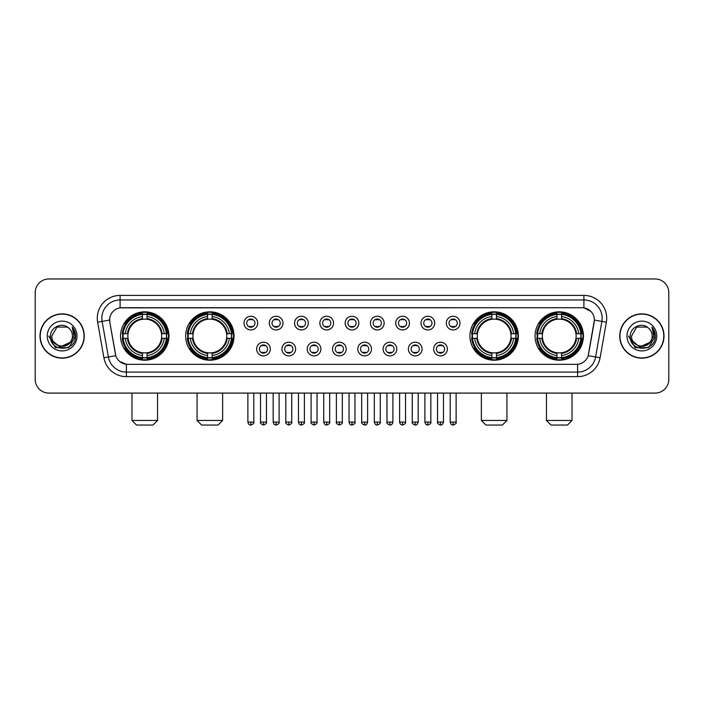 <?xml version="1.0" encoding="UTF-8"?>
<svg xmlns="http://www.w3.org/2000/svg" width="704" height="704" viewBox="0 0 704 704"><rect width="100%" height="100%" fill="white"/><g stroke="black" fill="none" stroke-linecap="round" stroke-linejoin="round"><path stroke-width="1.06" d="M185.654 336.019A24.191 24.191 0 0 0 209.854 360.219A24.191 24.191 0 0 0 234.045 336.019A24.191 24.191 0 0 0 209.854 311.828A24.191 24.191 0 0 0 185.654 336.019M469.955 336.019A24.191 24.191 0 0 0 494.146 360.219A24.191 24.191 0 0 0 518.346 336.019A24.191 24.191 0 0 0 494.146 311.828A24.191 24.191 0 0 0 469.955 336.019M535.049 336.019A24.191 24.191 0 0 0 559.24 360.219A24.191 24.191 0 0 0 583.44 336.019A24.191 24.191 0 0 0 559.24 311.828A24.191 24.191 0 0 0 535.049 336.019M120.56 336.019A24.191 24.191 0 0 0 144.76 360.219A24.191 24.191 0 0 0 168.951 336.019A24.191 24.191 0 0 0 144.76 311.828A24.191 24.191 0 0 0 120.56 336.019M270.336 349.034A6.846 6.846 0 0 1 263.49 355.881A6.846 6.846 0 0 1 256.643 349.034A6.846 6.846 0 0 1 263.49 342.188A6.846 6.846 0 0 1 270.336 349.034M259.38 349.034A4.11 4.11 0 0 0 263.49 353.144A4.11 4.11 0 0 0 267.599 349.034A4.11 4.11 0 0 0 263.49 344.925A4.11 4.11 0 0 0 259.38 349.034M295.627 349.034A6.846 6.846 0 0 1 288.781 355.881A6.846 6.846 0 0 1 281.926 349.034A6.846 6.846 0 0 1 288.781 342.188A6.846 6.846 0 0 1 295.627 349.034M284.671 349.034A4.11 4.11 0 0 0 288.781 353.144A4.11 4.11 0 0 0 292.882 349.034A4.11 4.11 0 0 0 288.781 344.925A4.11 4.11 0 0 0 284.671 349.034M320.91 349.034A6.846 6.846 0 0 1 314.063 355.881A6.846 6.846 0 0 1 307.217 349.034A6.846 6.846 0 0 1 314.063 342.188A6.846 6.846 0 0 1 320.91 349.034M309.954 349.034A4.11 4.11 0 0 0 314.063 353.144A4.11 4.11 0 0 0 318.173 349.034A4.11 4.11 0 0 0 314.063 344.925A4.11 4.11 0 0 0 309.954 349.034M346.201 349.034A6.846 6.846 0 0 1 339.354 355.881A6.846 6.846 0 0 1 332.508 349.034A6.846 6.846 0 0 1 339.354 342.188A6.846 6.846 0 0 1 346.201 349.034M335.245 349.034A4.11 4.11 0 0 0 339.354 353.144A4.11 4.11 0 0 0 343.464 349.034A4.11 4.11 0 0 0 339.354 344.925A4.11 4.11 0 0 0 335.245 349.034M371.492 349.034A6.846 6.846 0 0 1 364.646 355.881A6.846 6.846 0 0 1 357.799 349.034A6.846 6.846 0 0 1 364.646 342.188A6.846 6.846 0 0 1 371.492 349.034M360.536 349.034A4.11 4.11 0 0 0 364.646 353.144A4.11 4.11 0 0 0 368.755 349.034A4.11 4.11 0 0 0 364.646 344.925A4.11 4.11 0 0 0 360.536 349.034M396.783 349.034A6.846 6.846 0 0 1 389.937 355.881A6.846 6.846 0 0 1 383.09 349.034A6.846 6.846 0 0 1 389.937 342.188A6.846 6.846 0 0 1 396.783 349.034M385.827 349.034A4.11 4.11 0 0 0 389.937 353.144A4.11 4.11 0 0 0 394.046 349.034A4.11 4.11 0 0 0 389.937 344.925A4.11 4.11 0 0 0 385.827 349.034M422.074 349.034A6.846 6.846 0 0 1 415.219 355.881A6.846 6.846 0 0 1 408.373 349.034A6.846 6.846 0 0 1 415.219 342.188A6.846 6.846 0 0 1 422.074 349.034M411.118 349.034A4.11 4.11 0 0 0 415.219 353.144A4.11 4.11 0 0 0 419.329 349.034A4.11 4.11 0 0 0 415.219 344.925A4.11 4.11 0 0 0 411.118 349.034M447.357 349.034A6.846 6.846 0 0 1 440.51 355.881A6.846 6.846 0 0 1 433.664 349.034A6.846 6.846 0 0 1 440.51 342.188A6.846 6.846 0 0 1 447.357 349.034M436.401 349.034A4.11 4.11 0 0 0 440.51 353.144A4.11 4.11 0 0 0 444.62 349.034A4.11 4.11 0 0 0 440.51 344.925A4.11 4.11 0 0 0 436.401 349.034M257.69 323.101A6.846 6.846 0 0 1 250.844 329.956A6.846 6.846 0 0 1 243.998 323.101A6.846 6.846 0 0 1 250.844 316.254A6.846 6.846 0 0 1 257.69 323.101M246.734 323.101A4.11 4.11 0 0 0 250.844 327.21A4.11 4.11 0 0 0 254.954 323.101A4.11 4.11 0 0 0 250.844 319A4.11 4.11 0 0 0 246.734 323.101M282.982 323.101A6.846 6.846 0 0 1 276.135 329.956A6.846 6.846 0 0 1 269.289 323.101A6.846 6.846 0 0 1 276.135 316.254A6.846 6.846 0 0 1 282.982 323.101M272.026 323.101A4.11 4.11 0 0 0 276.135 327.21A4.11 4.11 0 0 0 280.245 323.101A4.11 4.11 0 0 0 276.135 319A4.11 4.11 0 0 0 272.026 323.101M308.273 323.101A6.846 6.846 0 0 1 301.418 329.956A6.846 6.846 0 0 1 294.571 323.101A6.846 6.846 0 0 1 301.418 316.254A6.846 6.846 0 0 1 308.273 323.101M297.317 323.101A4.11 4.11 0 0 0 301.418 327.21A4.11 4.11 0 0 0 305.527 323.101A4.11 4.11 0 0 0 301.418 319A4.11 4.11 0 0 0 297.317 323.101M333.555 323.101A6.846 6.846 0 0 1 326.709 329.956A6.846 6.846 0 0 1 319.862 323.101A6.846 6.846 0 0 1 326.709 316.254A6.846 6.846 0 0 1 333.555 323.101M322.599 323.101A4.11 4.11 0 0 0 326.709 327.21A4.11 4.11 0 0 0 330.818 323.101A4.11 4.11 0 0 0 326.709 319A4.11 4.11 0 0 0 322.599 323.101M358.846 323.101A6.846 6.846 0 0 1 352 329.956A6.846 6.846 0 0 1 345.154 323.101A6.846 6.846 0 0 1 352 316.254A6.846 6.846 0 0 1 358.846 323.101M347.89 323.101A4.11 4.11 0 0 0 352 327.21A4.11 4.11 0 0 0 356.11 323.101A4.11 4.11 0 0 0 352 319A4.11 4.11 0 0 0 347.89 323.101M384.138 323.101A6.846 6.846 0 0 1 377.291 329.956A6.846 6.846 0 0 1 370.445 323.101A6.846 6.846 0 0 1 377.291 316.254A6.846 6.846 0 0 1 384.138 323.101M373.182 323.101A4.11 4.11 0 0 0 377.291 327.21A4.11 4.11 0 0 0 381.401 323.101A4.11 4.11 0 0 0 377.291 319A4.11 4.11 0 0 0 373.182 323.101M409.429 323.101A6.846 6.846 0 0 1 402.582 329.956A6.846 6.846 0 0 1 395.727 323.101A6.846 6.846 0 0 1 402.582 316.254A6.846 6.846 0 0 1 409.429 323.101M398.473 323.101A4.11 4.11 0 0 0 402.582 327.21A4.11 4.11 0 0 0 406.683 323.101A4.11 4.11 0 0 0 402.582 319A4.11 4.11 0 0 0 398.473 323.101M434.711 323.101A6.846 6.846 0 0 1 427.865 329.956A6.846 6.846 0 0 1 421.018 323.101A6.846 6.846 0 0 1 427.865 316.254A6.846 6.846 0 0 1 434.711 323.101M423.755 323.101A4.11 4.11 0 0 0 427.865 327.21A4.11 4.11 0 0 0 431.974 323.101A4.11 4.11 0 0 0 427.865 319A4.11 4.11 0 0 0 423.755 323.101M460.002 323.101A6.846 6.846 0 0 1 453.156 329.956A6.846 6.846 0 0 1 446.31 323.101A6.846 6.846 0 0 1 453.156 316.254A6.846 6.846 0 0 1 460.002 323.101M449.046 323.101A4.11 4.11 0 0 0 453.156 327.21A4.11 4.11 0 0 0 457.266 323.101A4.11 4.11 0 0 0 453.156 319A4.11 4.11 0 0 0 449.046 323.101M103.91 357.79L97.627 322.186A22.827 22.827 0 0 1 120.102 295.398L583.898 295.398A22.827 22.827 0 0 1 606.373 322.186L600.09 357.79A22.827 22.827 0 0 1 577.614 376.649L126.386 376.649A22.827 22.827 0 0 1 103.91 357.79L108.398 356.998L102.124 321.394A18.26 18.26 0 0 1 120.102 299.957L583.898 299.957A18.26 18.26 0 0 1 601.876 321.394L595.602 356.998A18.26 18.26 0 0 1 577.614 372.082L126.386 372.082A18.26 18.26 0 0 1 108.398 356.998L115.808 355.687L109.798 322.186A12.329 12.329 0 0 1 121.933 307.718L582.067 307.718A12.329 12.329 0 0 1 594.202 322.186L588.57 354.138A12.329 12.329 0 0 1 576.435 364.329L127.565 364.329A12.329 12.329 0 0 1 115.43 354.138L109.798 322.186L109.745 318.217M122.734 338.307A22.141 22.141 0 0 1 122.734 333.74M537.222 338.307A22.141 22.141 0 0 1 537.222 333.74M472.129 338.307A22.141 22.141 0 0 1 472.129 333.74M187.827 338.307A22.141 22.141 0 0 1 187.827 333.74M39.996 336.019A22.141 22.141 0 0 0 62.137 358.16A22.141 22.141 0 0 0 84.269 336.019A22.141 22.141 0 0 0 62.137 313.887A22.141 22.141 0 0 0 39.996 336.019M619.731 336.019A22.141 22.141 0 0 0 641.863 358.16A22.141 22.141 0 0 0 664.004 336.019A22.141 22.141 0 0 0 641.863 313.887A22.141 22.141 0 0 0 619.731 336.019M120.102 295.398L120.102 307.859L582.067 307.718L583.898 307.859L590.779 311.326M576.435 364.329L127.565 364.329M126.386 376.649L126.386 364.267L119.803 361.574M606.373 322.186L594.396 320.074L588.192 355.687L600.09 357.79M668.8 292.653A13.693 13.693 0 0 0 655.107 278.96L48.893 278.96A13.693 13.693 0 0 0 35.2 292.653L35.2 379.386A13.693 13.693 0 0 0 48.893 393.087L655.107 393.087A13.693 13.693 0 0 0 668.8 379.386L668.8 292.653L668.8 379.386M35.2 292.653L35.2 379.386M655.107 278.96L48.893 278.96M48.893 393.087L655.107 393.087M84.04 336.019A21.912 21.912 0 0 0 62.137 314.116A21.912 21.912 0 0 0 40.225 336.019A21.912 21.912 0 0 0 62.137 357.931A21.912 21.912 0 0 0 84.04 336.019M70.699 342.1L59.937 346.975L50.802 339.372M72.45 336.019C73.084 349.334 51.181 349.334 51.814 336.019L56.971 327.087L67.294 327.087L68.895 328.231C62.559 321.596 50.371 327.061 50.486 336.019C49.324 351.947 75.143 352.37 75.566 336.794L75.583 336.019C75.548 332.64 74.422 329.666 72.213 327.105L73.99 336.019L70.039 342.654A10.314 10.314 0 0 0 72.45 336.019C73.084 349.334 51.181 349.334 51.814 336.019L56.971 327.087L67.294 327.087L68.895 328.231L67.294 327.087L56.971 327.087L51.814 336.019C51.181 349.334 73.084 349.334 72.45 336.019A10.314 10.314 0 0 0 68.895 328.231M70.039 342.654C64.566 350.055 51.278 345.321 51.814 336.019M47.247 336.019A14.881 14.881 0 0 0 62.137 350.909A14.881 14.881 0 0 0 77.018 336.019A14.881 14.881 0 0 0 62.137 321.138A14.881 14.881 0 0 0 47.247 336.019M72.213 327.105L75.583 336.415L74.958 331.945L75.583 336.415L74.958 331.945L75.583 336.415L72.31 327.219L75.583 336.415L72.31 327.219L75.583 336.019L68.86 347.679L55.405 347.679L48.682 336.019M72.31 327.219L75.583 336.424M663.775 336.019A21.912 21.912 0 0 0 641.863 314.116A21.912 21.912 0 0 0 619.96 336.019A21.912 21.912 0 0 0 641.863 357.931A21.912 21.912 0 0 0 663.775 336.019M650.434 342.1L639.672 346.975L630.538 339.372M652.186 336.019C652.819 349.334 630.916 349.334 631.55 336.019L636.706 327.087L647.029 327.087L648.622 328.231C642.294 321.596 630.106 327.061 630.221 336.019C629.059 351.947 654.878 352.37 655.301 336.794L655.318 336.019C655.283 332.64 654.157 329.666 651.948 327.105L653.726 336.019L649.774 342.654A10.314 10.314 0 0 0 652.186 336.019C652.819 349.334 630.916 349.334 631.55 336.019L636.706 327.087L647.029 327.087L648.622 328.231L647.029 327.087L636.706 327.087L631.55 336.019C630.916 349.334 652.819 349.334 652.186 336.019A10.314 10.314 0 0 0 648.622 328.231M649.774 342.654C644.301 350.055 631.013 345.321 631.55 336.019M626.982 336.019A14.881 14.881 0 0 0 641.863 350.909A14.881 14.881 0 0 0 656.753 336.019A14.881 14.881 0 0 0 641.863 321.138A14.881 14.881 0 0 0 626.982 336.019M651.948 327.105L655.318 336.415L654.694 331.945L655.318 336.415L654.694 331.945L655.318 336.415L652.045 327.219L655.318 336.415L652.045 327.219L655.318 336.019L648.595 347.679L635.14 347.679L628.417 336.019M652.045 327.219L655.318 336.424M152.97 425.04L136.541 425.04L131.974 420.473L157.538 420.473L152.97 425.04M147.039 357.632L147.039 358.547A22.642 22.642 0 0 0 167.279 338.307L166.364 338.307A21.727 21.727 0 0 1 147.039 357.632L147.039 355.52A19.633 19.633 0 0 0 164.252 338.307L161.489 338.307A16.887 16.887 0 0 0 147.039 319.29L147.039 314.415A21.727 21.727 0 0 1 166.364 333.74L167.279 333.74A22.642 22.642 0 0 0 147.039 313.5L147.039 314.415M123.147 338.307L122.232 338.307A22.642 22.642 0 0 0 142.472 358.547L142.472 357.632A21.727 21.727 0 0 1 123.147 338.307L125.259 338.307A19.633 19.633 0 0 0 142.472 355.52L142.472 352.757A16.887 16.887 0 0 0 161.489 338.307L162.166 338.307A17.556 17.556 0 0 1 147.039 353.434L147.039 355.52M142.472 314.415L142.472 313.5A22.642 22.642 0 0 0 122.232 333.74L123.147 333.74A21.727 21.727 0 0 1 142.472 314.415L142.472 316.527A19.633 19.633 0 0 0 125.259 333.74L128.022 333.74A16.887 16.887 0 0 0 142.472 352.757L142.472 353.434A17.556 17.556 0 0 1 127.345 338.307L125.259 338.307M123.191 338.307A21.683 21.683 0 0 1 123.191 333.74M147.039 314.459A21.683 21.683 0 0 0 142.472 314.459M166.32 333.74A21.683 21.683 0 0 1 166.32 338.307M166.364 333.74L164.252 333.74A19.633 19.633 0 0 0 147.039 316.527M164.252 338.307L166.364 338.307M142.472 355.52L142.472 357.632M161.489 333.74L164.252 333.74M147.039 352.783L147.039 353.434M142.472 352.757A16.887 16.887 0 0 1 128.022 338.307L127.345 338.307M147.039 357.588A21.683 21.683 0 0 1 142.472 357.588M125.259 333.74L123.147 333.74M142.472 319.255L142.472 316.527M147.039 319.29A16.887 16.887 0 0 0 128.022 333.74L127.345 333.74A17.556 17.556 0 0 1 142.472 318.613M147.039 319.264L147.039 318.613A17.556 17.556 0 0 1 162.166 333.74M125.761 323.699L124.467 323.699A23.734 23.734 0 0 1 168.494 336.019A23.734 23.734 0 0 1 124.467 348.348L125.761 348.348M218.064 425.04L201.634 425.04L197.067 420.473L222.631 420.473L218.064 425.04M212.133 357.632L212.133 358.547A22.642 22.642 0 0 0 232.373 338.307L231.458 338.307A21.727 21.727 0 0 1 212.133 357.632L212.133 355.52A19.633 19.633 0 0 0 229.346 338.307L226.582 338.307A16.887 16.887 0 0 0 212.133 319.29L212.133 314.415A21.727 21.727 0 0 1 231.458 333.74L232.373 333.74A22.642 22.642 0 0 0 212.133 313.5L212.133 314.415M188.241 338.307L187.326 338.307A22.642 22.642 0 0 0 207.566 358.547L207.566 357.632A21.727 21.727 0 0 1 188.241 338.307L190.353 338.307A19.633 19.633 0 0 0 207.566 355.52L207.566 352.757A16.887 16.887 0 0 0 226.582 338.307L227.26 338.307A17.556 17.556 0 0 1 212.133 353.434L212.133 355.52M207.566 314.415L207.566 313.5A22.642 22.642 0 0 0 187.326 333.74L188.241 333.74A21.727 21.727 0 0 1 207.566 314.415L207.566 316.527A19.633 19.633 0 0 0 190.353 333.74L193.116 333.74A16.887 16.887 0 0 0 207.566 352.757L207.566 353.434A17.556 17.556 0 0 1 192.438 338.307L190.353 338.307M188.285 338.307A21.683 21.683 0 0 1 188.285 333.74M212.133 314.459A21.683 21.683 0 0 0 207.566 314.459M231.414 333.74A21.683 21.683 0 0 1 231.414 338.307M231.458 333.74L229.346 333.74A19.633 19.633 0 0 0 212.133 316.527M229.346 338.307L231.458 338.307M207.566 355.52L207.566 357.632M226.582 333.74L229.346 333.74M212.133 352.783L212.133 353.434M207.566 352.757A16.887 16.887 0 0 1 193.116 338.307L192.438 338.307M212.133 357.588A21.683 21.683 0 0 1 207.566 357.588M190.353 333.74L188.241 333.74M207.566 319.255L207.566 316.527M212.133 319.29A16.887 16.887 0 0 0 193.116 333.74L192.438 333.74A17.556 17.556 0 0 1 207.566 318.613M212.133 319.264L212.133 318.613A17.556 17.556 0 0 1 227.26 333.74M190.854 323.699L189.561 323.699A23.734 23.734 0 0 1 233.587 336.019A23.734 23.734 0 0 1 189.561 348.348L190.854 348.348M502.366 425.04L485.936 425.04L481.369 420.473L506.933 420.473L502.366 425.04M496.434 357.632L496.434 358.547A22.642 22.642 0 0 0 516.674 338.307L515.759 338.307A21.727 21.727 0 0 1 496.434 357.632L496.434 355.52A19.633 19.633 0 0 0 513.647 338.307L510.884 338.307A16.887 16.887 0 0 0 496.434 319.29L496.434 314.415A21.727 21.727 0 0 1 515.759 333.74L516.674 333.74A22.642 22.642 0 0 0 496.434 313.5L496.434 314.415M472.542 338.307L471.627 338.307A22.642 22.642 0 0 0 491.867 358.547L491.867 357.632A21.727 21.727 0 0 1 472.542 338.307L474.654 338.307A19.633 19.633 0 0 0 491.867 355.52L491.867 352.757A16.887 16.887 0 0 0 510.884 338.307L511.562 338.307A17.556 17.556 0 0 1 496.434 353.434L496.434 355.52M491.867 314.415L491.867 313.5A22.642 22.642 0 0 0 471.627 333.74L472.542 333.74A21.727 21.727 0 0 1 491.867 314.415L491.867 316.527A19.633 19.633 0 0 0 474.654 333.74L477.418 333.74A16.887 16.887 0 0 0 491.867 352.757L491.867 353.434A17.556 17.556 0 0 1 476.74 338.307L474.654 338.307M472.586 338.307A21.683 21.683 0 0 1 472.586 333.74M496.434 314.459A21.683 21.683 0 0 0 491.867 314.459M515.715 333.74A21.683 21.683 0 0 1 515.715 338.307M515.759 333.74L513.647 333.74A19.633 19.633 0 0 0 496.434 316.527M513.647 338.307L515.759 338.307M491.867 355.52L491.867 357.632M510.884 333.74L513.647 333.74M496.434 352.783L496.434 353.434M491.867 352.757A16.887 16.887 0 0 1 477.418 338.307L476.74 338.307M496.434 357.588A21.683 21.683 0 0 1 491.867 357.588M474.654 333.74L472.542 333.74M491.867 319.255L491.867 316.527M496.434 319.29A16.887 16.887 0 0 0 477.418 333.74L476.74 333.74A17.556 17.556 0 0 1 491.867 318.613M496.434 319.264L496.434 318.613A17.556 17.556 0 0 1 511.562 333.74M475.156 323.699L473.862 323.699A23.734 23.734 0 0 1 517.889 336.019A23.734 23.734 0 0 1 473.862 348.348L475.156 348.348M567.459 425.04L551.03 425.04L546.462 420.473L572.026 420.473L567.459 425.04M561.528 357.632L561.528 358.547A22.642 22.642 0 0 0 581.768 338.307L580.853 338.307A21.727 21.727 0 0 1 561.528 357.632L561.528 355.52A19.633 19.633 0 0 0 578.741 338.307L575.978 338.307A16.887 16.887 0 0 0 561.528 319.29L561.528 314.415A21.727 21.727 0 0 1 580.853 333.74L581.768 333.74A22.642 22.642 0 0 0 561.528 313.5L561.528 314.415M537.636 338.307L536.721 338.307A22.642 22.642 0 0 0 556.961 358.547L556.961 357.632A21.727 21.727 0 0 1 537.636 338.307L539.748 338.307A19.633 19.633 0 0 0 556.961 355.52L556.961 352.757A16.887 16.887 0 0 0 575.978 338.307L576.655 338.307A17.556 17.556 0 0 1 561.528 353.434L561.528 355.52M556.961 314.415L556.961 313.5A22.642 22.642 0 0 0 536.721 333.74L537.636 333.74A21.727 21.727 0 0 1 556.961 314.415L556.961 316.527A19.633 19.633 0 0 0 539.748 333.74L542.511 333.74A16.887 16.887 0 0 0 556.961 352.757L556.961 353.434A17.556 17.556 0 0 1 541.834 338.307L539.748 338.307M537.68 338.307A21.683 21.683 0 0 1 537.68 333.74M561.528 314.459A21.683 21.683 0 0 0 556.961 314.459M580.809 333.74A21.683 21.683 0 0 1 580.809 338.307M580.853 333.74L578.741 333.74A19.633 19.633 0 0 0 561.528 316.527M578.741 338.307L580.853 338.307M556.961 355.52L556.961 357.632M575.978 333.74L578.741 333.74M561.528 352.783L561.528 353.434M556.961 352.757A16.887 16.887 0 0 1 542.511 338.307L541.834 338.307M561.528 357.588A21.683 21.683 0 0 1 556.961 357.588M539.748 333.74L537.636 333.74M556.961 319.255L556.961 316.527M561.528 319.29A16.887 16.887 0 0 0 542.511 333.74L541.834 333.74A17.556 17.556 0 0 1 556.961 318.613M561.528 319.264L561.528 318.613A17.556 17.556 0 0 1 576.655 333.74M540.25 323.699L538.956 323.699A23.734 23.734 0 0 1 582.982 336.019A23.734 23.734 0 0 1 538.956 348.348L540.25 348.348M249.471 326.982L249.471 326.33A3.502 3.502 0 0 0 252.217 326.33L252.217 326.982M252.217 319.229L252.217 319.88A3.502 3.502 0 0 0 249.471 319.88L249.471 319.229M274.762 326.982L274.762 326.33A3.502 3.502 0 0 0 277.499 326.33L277.499 326.982M277.499 319.229L277.499 319.88A3.502 3.502 0 0 0 274.762 319.88L274.762 319.229M300.054 326.982L300.054 326.33A3.502 3.502 0 0 0 302.79 326.33L302.79 326.982M302.79 319.229L302.79 319.88A3.502 3.502 0 0 0 300.054 319.88L300.054 319.229M325.345 326.982L325.345 326.33A3.502 3.502 0 0 0 328.082 326.33L328.082 326.982M328.082 319.229L328.082 319.88A3.502 3.502 0 0 0 325.345 319.88L325.345 319.229M350.627 326.982L350.627 326.33A3.502 3.502 0 0 0 353.373 326.33L353.373 326.982M353.373 319.229L353.373 319.88A3.502 3.502 0 0 0 350.627 319.88L350.627 319.229M375.918 326.982L375.918 326.33A3.502 3.502 0 0 0 378.655 326.33L378.655 326.982M378.655 319.229L378.655 319.88A3.502 3.502 0 0 0 375.918 319.88L375.918 319.229M401.21 326.982L401.21 326.33A3.502 3.502 0 0 0 403.946 326.33L403.946 326.982M403.946 319.229L403.946 319.88A3.502 3.502 0 0 0 401.21 319.88L401.21 319.229M426.501 326.982L426.501 326.33A3.502 3.502 0 0 0 429.238 326.33L429.238 326.982M429.238 319.229L429.238 319.88A3.502 3.502 0 0 0 426.501 319.88L426.501 319.229M451.783 326.982L451.783 326.33A3.502 3.502 0 0 0 454.529 326.33L454.529 326.982M454.529 319.229L454.529 319.88A3.502 3.502 0 0 0 451.783 319.88L451.783 319.229M262.117 352.906L262.117 352.255A3.502 3.502 0 0 0 264.854 352.255L264.854 352.906M264.854 345.162L264.854 345.814A3.502 3.502 0 0 0 262.117 345.814L262.117 345.162M287.408 352.906L287.408 352.255A3.502 3.502 0 0 0 290.145 352.255L290.145 352.906M290.145 345.162L290.145 345.814A3.502 3.502 0 0 0 287.408 345.814L287.408 345.162M312.699 352.906L312.699 352.255A3.502 3.502 0 0 0 315.436 352.255L315.436 352.906M315.436 345.162L315.436 345.814A3.502 3.502 0 0 0 312.699 345.814L312.699 345.162M337.982 352.906L337.982 352.255A3.502 3.502 0 0 0 340.727 352.255L340.727 352.906M340.727 345.162L340.727 345.814A3.502 3.502 0 0 0 337.982 345.814L337.982 345.162M363.273 352.906L363.273 352.255A3.502 3.502 0 0 0 366.018 352.255L366.018 352.906M366.018 345.162L366.018 345.814A3.502 3.502 0 0 0 363.273 345.814L363.273 345.162M388.564 352.906L388.564 352.255A3.502 3.502 0 0 0 391.301 352.255L391.301 352.906M391.301 345.162L391.301 345.814A3.502 3.502 0 0 0 388.564 345.814L388.564 345.162M413.855 352.906L413.855 352.255A3.502 3.502 0 0 0 416.592 352.255L416.592 352.906M416.592 345.162L416.592 345.814A3.502 3.502 0 0 0 413.855 345.814L413.855 345.162M439.146 352.906L439.146 352.255A3.502 3.502 0 0 0 441.883 352.255L441.883 352.906M441.883 345.162L441.883 345.814A3.502 3.502 0 0 0 439.146 345.814L439.146 345.162M583.898 295.398L583.898 307.859M97.627 322.186L102.124 321.394A18.26 18.26 0 0 1 101.842 318.217M102.124 321.394L109.604 320.074M577.614 364.267L577.614 376.649M147.039 352.757A16.887 16.887 0 0 0 161.489 338.307M142.472 357.79A21.886 21.886 0 0 0 147.039 357.79M166.522 338.307A21.886 21.886 0 0 0 166.522 333.74M147.039 314.257A21.886 21.886 0 0 0 142.472 314.257M212.133 352.757A16.887 16.887 0 0 0 226.582 338.307M207.566 357.79A21.886 21.886 0 0 0 212.133 357.79M231.616 338.307A21.886 21.886 0 0 0 231.616 333.74M212.133 314.257A21.886 21.886 0 0 0 207.566 314.257M496.434 352.757A16.887 16.887 0 0 0 510.884 338.307M491.867 357.79A21.886 21.886 0 0 0 496.434 357.79M515.918 338.307A21.886 21.886 0 0 0 515.918 333.74M496.434 314.257A21.886 21.886 0 0 0 491.867 314.257M561.528 352.757A16.887 16.887 0 0 0 575.978 338.307M556.961 357.79A21.886 21.886 0 0 0 561.528 357.79M581.011 338.307A21.886 21.886 0 0 0 581.011 333.74M561.528 314.257A21.886 21.886 0 0 0 556.961 314.257M250.844 422.074L247.878 422.074C248.398 424.186 249.383 425.172 250.844 425.04L250.844 422.074L253.81 422.074L253.81 393.087M276.135 422.074L273.161 422.074C273.68 424.186 274.674 425.172 276.135 425.04L276.135 422.074L279.101 422.074L279.101 393.087M301.418 422.074L298.452 422.074C298.971 424.186 299.966 425.172 301.418 425.04L301.418 422.074L304.392 422.074L304.392 393.087M326.709 422.074L323.743 422.074C324.262 424.186 325.248 425.172 326.709 425.04L326.709 422.074L329.674 422.074L329.674 393.087M352 422.074L349.034 422.074C349.554 424.186 350.539 425.172 352 425.04L352 422.074L354.966 422.074L354.966 393.087M377.291 422.074L374.326 422.074C374.836 424.186 375.83 425.172 377.291 425.04L377.291 422.074L380.257 422.074L380.257 393.087M402.582 422.074L399.608 422.074C400.127 424.186 401.122 425.172 402.582 425.04L402.582 422.074L405.548 422.074L405.548 393.087M427.865 422.074L424.899 422.074C425.418 424.186 426.404 425.172 427.865 425.04L427.865 422.074L430.839 422.074L430.839 393.087M453.156 422.074L450.19 422.074C450.71 424.186 451.695 425.172 453.156 425.04L453.156 422.074L456.122 422.074L456.122 393.087M263.49 422.074L260.524 422.074C259.917 423.016 260.911 424.01 263.49 425.04L263.49 422.074L266.455 422.074L266.455 393.087M288.781 422.074L285.806 422.074C285.208 423.016 286.194 424.01 288.781 425.04L288.781 422.074L291.746 422.074L291.746 393.087M314.063 422.074L311.098 422.074C310.499 423.016 311.485 424.01 314.063 425.04L314.063 422.074L317.038 422.074L317.038 393.087M339.354 422.074L336.389 422.074C335.79 423.016 336.776 424.01 339.354 425.04L339.354 422.074L342.32 422.074L342.32 393.087M364.646 422.074L361.68 422.074C361.073 423.016 362.067 424.01 364.646 425.04L364.646 422.074L367.611 422.074L367.611 393.087M389.937 422.074L386.962 422.074C386.364 423.016 387.35 424.01 389.937 425.04L389.937 422.074L392.902 422.074L392.902 393.087M415.219 422.074L412.254 422.074C411.655 423.016 412.641 424.01 415.219 425.04L415.219 422.074L418.194 422.074L418.194 393.087M440.51 422.074L437.545 422.074C436.946 423.016 437.932 424.01 440.51 425.04L440.51 422.074L443.476 422.074L443.476 393.087M157.538 393.087L157.538 420.473M131.974 393.087L131.974 420.473M222.631 393.087L222.631 420.473M197.067 393.087L197.067 420.473M506.933 393.087L506.933 420.473M481.369 393.087L481.369 420.473M572.026 393.087L572.026 420.473M546.462 393.087L546.462 420.473M247.878 422.074L247.878 393.087M253.81 422.074C254.408 423.016 253.422 424.01 250.844 425.04M273.161 422.074L273.161 393.087M279.101 422.074C279.699 423.016 278.714 424.01 276.135 425.04M298.452 422.074L298.452 393.087M304.392 422.074C304.99 423.016 304.005 424.01 301.418 425.04M323.743 422.074L323.743 393.087M329.674 422.074C330.282 423.016 329.287 424.01 326.709 425.04M349.034 422.074L349.034 393.087M354.966 422.074C355.573 423.016 354.578 424.01 352 425.04M374.326 422.074L374.326 393.087M380.257 422.074C380.855 423.016 379.87 424.01 377.291 425.04M399.608 422.074L399.608 393.087M405.548 422.074C406.146 423.016 405.161 424.01 402.582 425.04M424.899 422.074L424.899 393.087M430.839 422.074C431.438 423.016 430.452 424.01 427.865 425.04M450.19 422.074L450.19 393.087M456.122 422.074C456.729 423.016 455.734 424.01 453.156 425.04M260.524 422.074L260.524 393.087M266.455 422.074C267.054 423.016 266.068 424.01 263.49 425.04M285.806 422.074L285.806 393.087M291.746 422.074C292.345 423.016 291.359 424.01 288.781 425.04M311.098 422.074L311.098 393.087M317.038 422.074C317.636 423.016 316.65 424.01 314.063 425.04M336.389 422.074L336.389 393.087M342.32 422.074C342.927 423.016 341.933 424.01 339.354 425.04M361.68 422.074L361.68 393.087M367.611 422.074C367.092 424.186 366.106 425.172 364.646 425.04M386.962 422.074L386.962 393.087M392.902 422.074C392.383 424.186 391.398 425.172 389.937 425.04M412.254 422.074L412.254 393.087M418.194 422.074C417.674 424.186 416.68 425.172 415.219 425.04M437.545 422.074L437.545 393.087M443.476 422.074C442.966 424.186 441.971 425.172 440.51 425.04"/></g></svg>
